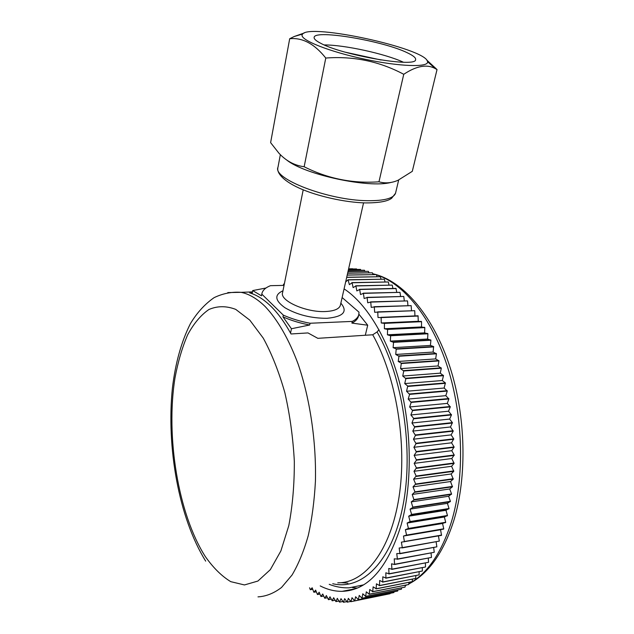 <?xml version="1.0" encoding="UTF-8"?>
<svg xmlns="http://www.w3.org/2000/svg" width="634" height="634" viewBox="0 0 634 634"><rect width="100%" height="100%" fill="white"/><g stroke="black" fill="none" stroke-linecap="round" stroke-linejoin="round"><path stroke-width="0.95" d="M426.698 60.024L437.032 69.55L435.558 68.749C427.181 63.931 416.578 65.778 403.747 74.297C379.497 61.371 353.51 55.958 325.773 58.043C314.496 43.857 302.473 37.422 289.69 38.729L294.216 36.51L304.257 32.984M289.69 38.729L270.615 142.642L278.881 153.151C286.077 160.941 294.493 165.466 304.154 166.742C327.723 178.677 352.662 183.694 378.966 181.807C385.171 183.583 391.519 183.083 397.993 180.302L412.298 171.331L437.032 69.55M302.093 34.918L302.592 34.022C310.391 23.371 424.098 48.152 427.427 61.189L427.57 61.728C428.917 67.553 399.816 66.713 364.59 59.16C329.355 51.695 300.318 40.108 302.093 34.918M320.432 43.136C342.003 55.221 416.158 67.917 415.587 59.715C416.078 57.932 413.352 55.641 407.424 52.828C383.594 40.988 315.272 29.315 314.163 37.232C313.711 38.737 315.795 40.711 320.432 43.136M403.747 74.297L378.966 181.807M390.806 182.473C368.774 188.425 304.97 174.722 286.83 160.117M342.13 297.536L359.018 312.197L358.757 314.844C358.004 317.444 355.848 319.631 352.298 321.406L310.058 323.253C300.326 321.43 291.41 318.72 283.319 315.13L261.81 294.144L261.953 293.376C262.825 290.134 265.662 287.567 270.456 285.68L284.056 285.379M265.987 288.018L252.689 290.578L252.102 293.677M358.527 315.819L358.368 316.517C357.608 319.124 355.452 321.319 351.902 323.102L367.712 325.218L365.303 335.259M367.712 325.218L358.915 314.195M252.689 290.578L261.485 295.832L261.81 294.144L261.485 295.832M282.962 316.865L291.45 328.745L309.685 324.988C299.953 323.166 291.046 320.463 282.962 316.865L283.319 315.13M291.45 328.745L290.546 333.112M309.685 324.988L310.058 323.253M351.902 323.102L352.298 321.406M325.773 58.043L304.154 166.742M324.236 44.935C344.278 44.832 385.234 53.779 403.382 62.219M345.451 52.226L381.121 60.008M309.574 587.781L310.335 589.731L312.158 587.773L313.87 592.267L315.645 590.119L317.452 594.541L319.179 592.204L320.907 596.451L322.754 594.01L324.751 598.25L326.359 595.532L328.452 599.677L329.997 596.768L332.184 600.794L333.65 597.704L335.925 601.611L337.32 598.337L339.499 602.102L340.997 598.662L343.446 602.3L344.674 598.67L347.202 602.157L348.343 598.353L350.951 601.682L351.997 597.711L354.675 600.874L355.626 596.745L358.376 599.716L359.224 595.437L362.038 598.227L362.783 593.789L365.659 596.38L366.293 591.807L369.226 594.193L369.741 589.485L372.729 591.649L373.133 586.822L376.16 588.764L376.438 583.819L379.504 585.531L379.663 580.482L382.77 581.949L382.801 576.805L385.924 578.026L385.829 572.795L388.983 573.762L388.753 568.46L391.915 569.166L391.55 563.808L394.586 564.498L394.229 558.847L397.391 559.014L396.765 553.577L399.919 553.474L399.158 548.014L402.297 547.633L401.393 542.165L441.518 535.373L440.567 529.747L443.752 528.796L442.556 523.486L445.694 522.265L444.363 516.987L447.453 515.497L445.987 510.275L449.023 508.516L447.422 503.356L450.394 501.328L448.658 496.248L451.559 493.949L449.696 488.965L452.478 486.777L450.528 481.539L453.231 479.106L451.154 473.97L453.778 471.3L451.574 466.299L454.102 463.391L451.78 458.533L454.206 455.006L451.773 450.695L454.087 446.946L451.551 442.809L453.746 438.847L451.115 434.892L453.215 431.128L450.465 426.975L452.407 422.624L449.609 419.074L451.471 414.929L448.547 411.204L450.275 406.901L447.279 403.398L448.88 398.937L445.813 395.664L447.279 391.059L444.149 388.032L445.385 382.936L442.294 380.527L404.73 383.578L405.871 378.633L402.733 376.041L403.739 370.985L400.569 368.663L401.314 363.163L398.231 361.459L398.96 356.245L395.743 354.461L396.202 348.843L393.112 347.678L393.555 342.352L390.33 341.124L390.639 335.758L387.422 334.807L387.596 329.434L384.394 328.761L384.426 323.38L381.248 322.975L381.145 317.61L377.999 317.483L377.769 312.134L374.654 312.277L374.298 306.967L371.223 307.371L370.739 302.109L367.72 302.783L367.118 297.576L364.146 298.503L363.425 293.376L360.516 294.548L359.684 289.5L356.839 290.919L355.896 285.966L353.122 287.614L352.076 282.764L349.382 284.65L348.05 279.784L345.641 281.987M442.294 380.527L443.483 375.677L405.871 378.633M404.413 541.808L403.478 536.047L406.56 535.104L405.388 529.667L408.431 528.447L407.123 523.05L410.127 521.552L408.684 516.203L411.632 514.428L410.055 509.142L412.885 507.446L411.244 501.89L414.002 499.933L412.227 494.457L414.961 491.865L413.019 486.864L415.666 484.019L413.606 479.146L416.166 476.039L413.986 471.3L416.443 467.947L414.168 463.367L416.522 460.173L414.137 455.355L416.387 451.939L413.899 447.295L416.047 443.657L413.455 439.196L415.484 435.36L412.797 431.096L414.715 427.062L411.949 423.013L413.693 418.392L410.887 414.969L412.56 410.57L409.635 406.98L411.181 402.424L408.185 399.071L409.604 394.372L406.553 391.265L407.741 386.051L404.73 383.578M284.238 284.46L283.588 284.175L283.406 285.387M344.088 288.874C366.928 303.868 388.737 339.618 400.395 385.813C411.973 432.008 412.155 485.493 401.14 524.992C387.517 568.381 367.831 590.492 342.098 591.34C334.704 591.411 327.406 589.604 320.21 585.911M396.765 292.242L395.949 288.383L359.502 289.318M392.906 288.462L392.24 285.102L355.896 285.966M355.714 285.799L392.24 285.102M388.991 285.015L388.309 281.971L352.076 282.764M351.894 282.621L388.309 281.971M385.036 281.9L384.347 279.182L348.232 279.911M348.05 279.784L384.347 279.182M381.042 279.118L380.368 276.725L346.695 277.359M346.719 277.24L380.368 276.725M377.024 276.67L376.382 274.601L347.202 275.108M347.218 275.013L376.382 274.601M372.99 274.562L372.396 272.81L347.63 273.214M347.646 273.135L372.396 272.81M368.948 272.786L368.417 271.352L347.979 271.669M347.995 271.606L368.417 271.352M364.907 271.344L364.455 270.227L348.248 270.464M348.264 270.417L364.455 270.227M360.873 270.227L360.516 269.418L348.446 269.593M348.454 269.561L360.516 269.418M356.609 268.943L348.565 269.054L356.419 268.927L356.847 269.442M352.845 268.974L348.621 268.84M348.621 268.832L352.742 268.776M284.325 284.024L283.731 284.04M312.689 589.279L310.335 589.731M316.287 591.807L313.87 592.267M319.94 594.058L317.452 594.541M323.641 596.039L321.089 596.539M327.39 597.735L324.751 598.25M331.186 599.13L328.452 599.677M335.014 600.232L332.184 600.794M338.873 601.024L335.925 601.611M342.764 601.5L339.681 602.118M346.671 601.65L343.446 602.3M350.594 601.476L347.202 602.157M386.217 594.51L350.951 601.682M354.675 600.874L390.061 593.725L354.493 600.921M358.376 599.716L393.88 592.56L358.194 599.78M393.88 592.56L394.039 591.831M362.038 598.227L397.669 591.054L361.863 598.306M397.669 591.054L397.859 589.985M365.659 596.38L401.409 589.208L365.485 596.475M401.409 589.208L401.623 587.797M369.226 594.193L404.92 587.139L369.051 594.304M405.094 587.021L405.308 585.269M372.729 591.649L408.716 584.5L372.562 591.784M408.716 584.5L408.906 582.408M376.16 588.764L412.266 581.632L375.994 588.915M412.266 581.632L412.417 579.207M379.504 585.531L415.73 578.43L379.346 585.689M415.73 578.43L415.833 575.672M382.77 581.949L419.098 574.887L382.611 582.131M419.098 574.887L419.129 571.797M385.924 578.026L422.371 571.012L385.773 578.224M422.371 571.012L422.315 567.604M388.983 573.762L425.382 567.018L388.832 573.976M425.525 566.804L425.374 563.079M391.915 569.166L428.568 562.279L391.772 569.395M428.568 562.279L428.291 558.245M394.72 564.252L431.469 557.437L394.586 564.498M431.469 557.437L431.065 553.094M397.391 559.014L434.242 552.285L397.264 559.275M434.242 552.285L433.688 547.649M399.919 553.474L436.858 546.833L399.8 553.744M436.858 546.833L436.144 541.919M402.297 547.633L439.322 541.095L402.186 547.919M439.322 541.095L438.435 535.904M441.621 535.08L404.516 541.507M440.567 529.747L403.478 536.047M443.649 529.105L406.465 535.421M443.752 528.796L406.56 535.104M442.556 523.486L405.388 529.667M445.607 522.582L408.351 528.78M445.694 522.265L408.431 528.447M444.363 516.987L407.123 523.05M447.374 515.83L410.047 521.893M447.453 515.497L410.127 521.552M445.987 510.275L408.684 516.203M448.951 508.856L411.561 514.776M449.023 508.516L411.632 514.428M447.422 503.356L410.055 509.142M450.33 501.676L412.885 507.446M450.394 501.328L412.94 507.089M448.658 496.248L411.244 501.89M451.511 494.314L414.002 499.933M451.559 493.949L414.05 499.56M449.696 488.965L412.227 494.457M452.478 486.777L414.921 492.246M452.517 486.413L414.961 491.865M450.528 481.539L413.019 486.864M453.231 479.106L415.635 484.4M453.262 478.725L415.666 484.019M451.154 473.97L413.606 479.146M453.778 471.3L416.142 476.427M453.793 470.919L416.166 476.039M451.574 466.299L413.986 471.3M454.102 463.391L416.435 468.344M454.11 463.002L416.443 467.947M451.78 458.533L414.168 463.367M454.206 455.394L416.522 460.173M454.206 455.006L416.514 459.777M451.773 450.695L414.137 455.355M454.095 447.335L416.387 451.939M454.087 446.946L416.379 451.535M451.551 442.809L413.899 447.295M453.762 439.243L416.047 443.657M453.746 438.847L416.023 443.253M451.115 434.892L413.455 439.196M453.215 431.128L415.484 435.36M453.183 430.732L415.452 434.956M450.465 426.975L412.797 431.096M452.446 423.013L414.715 427.062M452.407 422.624L414.676 426.666M449.609 419.074L411.949 423.013M451.471 414.929L413.74 418.797M451.416 414.541L413.693 418.392M448.547 411.204L410.887 414.969M450.275 406.901L412.56 410.57M450.211 406.513L412.496 410.182M447.279 403.398L409.635 406.98M448.88 398.937L411.181 402.424M448.801 398.548L411.109 402.035M445.813 395.664L408.185 399.071M447.279 391.059L409.604 394.372M447.192 390.687L409.516 393.983M444.149 388.032L406.553 391.265M445.472 383.301L407.828 386.431M445.385 382.936L407.741 386.051M380.986 317.341L418.028 315.78L418.281 321.295L421.555 321.684L421.507 326.946L424.804 327.604L424.614 332.866L427.918 333.785L427.585 339.031L430.906 340.22L430.431 345.435L433.608 346.568L433.125 352.068L436.43 353.804L435.669 358.907L438.958 360.912L438.054 365.945L441.312 368.211L440.265 373.157L443.483 375.677M414.945 315.906L414.723 310.692L377.769 312.134M377.602 311.88L414.723 310.692M411.498 310.557L411.157 305.636L374.298 306.967M374.123 306.721L411.157 305.636M407.939 305.509L407.511 300.888L370.739 302.109M370.565 301.887L407.511 300.888M404.294 300.77L403.779 296.458L367.118 297.576M366.935 297.37L403.779 296.458M400.569 296.34L399.991 292.345L363.425 293.376M363.242 293.177L399.991 292.345M443.38 375.312L405.776 378.26M440.265 373.157L402.733 376.041M441.312 368.211L403.739 370.985M441.201 367.855L403.628 370.621M438.054 365.945L400.569 368.663M438.958 360.912L401.433 363.52M438.839 360.564L401.314 363.163M435.669 358.907L398.231 361.459M436.43 353.804L398.96 356.245M436.303 353.463L398.834 355.896M433.125 352.068L395.743 354.461M433.743 346.901L396.329 349.183M433.608 346.568L396.202 348.843M430.431 345.435L393.112 347.678M430.906 340.22L393.555 342.352M430.763 339.903L393.413 342.027M427.585 339.031L390.33 341.124M427.918 333.785L390.639 335.758M427.776 333.476L390.496 335.449M424.614 332.866L387.422 334.807M424.804 327.604L387.596 329.434M424.645 327.31L387.445 329.133M421.507 326.946L384.394 328.761M421.555 321.684L384.426 323.38M421.396 321.398L384.267 323.094M418.281 321.295L381.248 322.975M418.194 316.041L381.145 317.61M396.139 288.557L359.684 289.5M357.386 588.043L352.559 587.615M361.935 585.8L360.595 585.919M378.989 329.735L377.048 331.962L372.721 334.776C396.131 376.287 407.448 443.824 398.984 497.349C390.56 550.986 364.701 583.256 337.756 582.82M372.721 334.776L317.808 338.326L307.981 332.929L291.022 333.967C284.706 322.452 278.001 313.228 270.908 306.277C263.823 299.391 256.73 294.921 249.637 292.86L252.277 292.757M395.664 192.657L395.521 193.259C393.548 198.402 384.188 200.875 367.427 200.693C328.428 200.415 272.089 178.685 277.993 167.202L280.347 154.672M282.606 292.591L282.598 292.631C279.38 300.651 306.301 312.689 325.638 311.524C334.189 311.064 339.095 309.035 340.339 305.437L340.434 305.017M282.978 290.768C274.157 294.786 274.823 300.453 284.967 307.759C297.283 314.836 311.31 318.347 327.049 318.3C343.414 316.699 348.018 311.651 340.854 303.155M372.721 273.761L375.494 274.514M376.445 274.815C403.541 283.382 431.619 317.349 447.525 366.975C463.375 416.562 464.833 477.687 451.44 521.822C441.438 553.181 427.213 573.857 408.779 583.835M405.269 585.562L406.354 585.063M329.212 584.326C335.711 586.878 342.312 588.043 349.017 587.837L363.536 584.865M332.739 583.708C361.721 590.817 391.812 562.033 402.867 506.13C414.018 450.402 402.582 376.192 377.048 331.962M257.99 596.871C266.106 596.404 273.951 593.273 281.528 587.472L292.044 575.03C298.432 564.26 303.837 551.128 308.251 535.635C311.976 518.992 314.369 500.892 315.423 481.341C316.358 441.502 310.018 399.016 298.249 364.415C288.977 339.293 277.518 319.528 265.155 306.539C257.095 298.662 249.075 293.93 241.078 292.337L227.788 292.575M249.812 320.154L263.276 338.168C271.701 353.574 278.897 371.778 284.872 392.763C289.904 414.874 293.051 437.682 294.327 461.203C294.422 484.392 292.575 505.861 288.803 525.61L280.886 550.93L270.33 569.665L257.903 581.053L244.455 584.944L230.744 581.655C221.71 576.171 213.206 567.763 205.242 556.438C178.003 513.738 165.672 436.422 174.96 378.046C177.988 361.8 182.22 347.369 187.672 334.776C193.774 323.506 200.843 315.09 208.887 309.519C217.375 305.834 226.322 305.794 235.737 309.384L249.812 320.154M302.592 34.022L294.216 36.51M427.57 61.728L435.558 68.749M365.335 202.912C345.054 202.436 317.412 196.278 299.422 188.219C280.6 179.684 276.979 171.64 277.843 168.176M398.683 180.001L395.521 193.259L391.63 198.283C389.189 200.011 383.824 202.904 365.842 202.92M340.482 304.819L363.544 202.856M282.598 292.631L303.203 189.828M358.368 316.517L358.757 314.844M376.406 274.673C405.332 283.232 433.751 317.46 449.799 366.531C465.768 415.65 467.329 476.094 453.92 520.197C443.689 552.396 428.639 573.667 408.764 584.001M406.727 584.992L405.261 585.642M372.705 273.714L375.843 274.514M342.098 591.34L355.888 588.645M205.685 561.13C178.574 517.502 166.354 446.764 172.408 388.079C175.412 362.965 181.419 341.472 190.438 323.602C196.992 312.721 204.869 304.074 214.094 297.655C222.835 293.447 231.838 291.672 241.078 292.337L252.435 291.902M347.915 583.137L340.902 582.701"/></g></svg>
